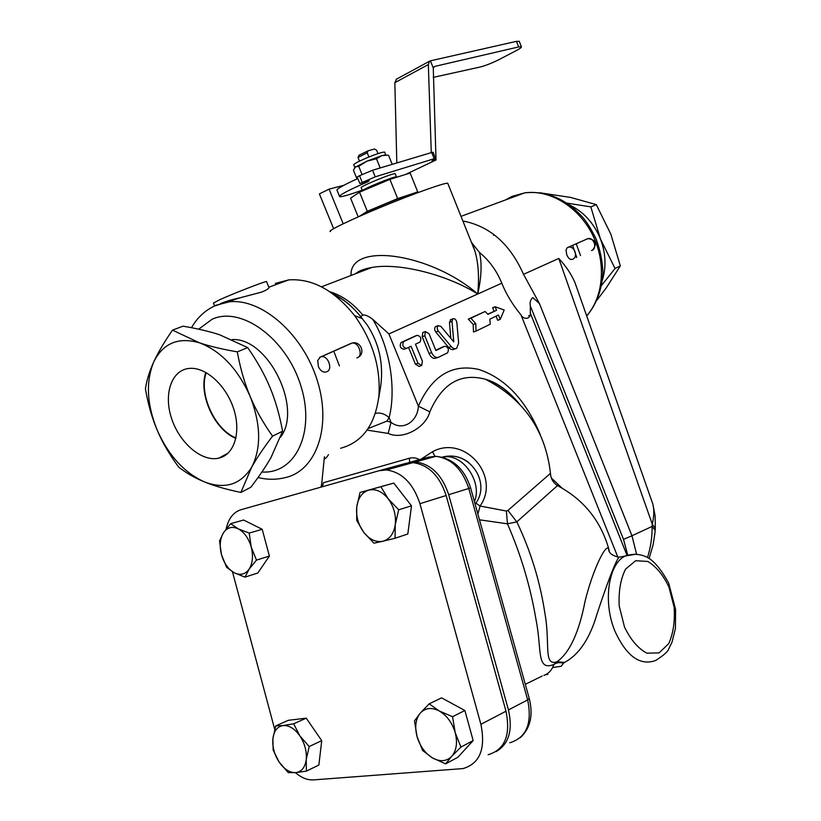 <?xml version="1.0" encoding="UTF-8"?>
<svg xmlns="http://www.w3.org/2000/svg" width="821" height="821" viewBox="0 0 821 821"><rect width="100%" height="100%" fill="white"/><g stroke="black" fill="none" stroke-linecap="round" stroke-linejoin="round"><path stroke-width="1.23" d="M476.057 331.089L473.512 331.992L473.194 324.459L468.309 319.102L470.854 318.179L475.739 323.546L476.057 331.089L490.24 324.223L489.839 319.143L498.46 315.007L500.225 319.39L504.186 309.979L495.155 306.767L496.561 310.276L487.92 314.371L485.119 311.487L470.854 318.179M473.194 324.459L475.739 323.546M468.309 319.102L485.119 311.487M487.725 314.176L496.561 310.276M494.037 311.19L492.631 307.69L495.155 306.767M496.038 316.177L497.69 320.293L500.225 319.39M406.323 348.443L404.024 349.274C400.35 348.504 399.355 346.267 401.028 342.552L414.779 336.2M419.859 342.121L420.044 342.018C421.676 338.365 420.701 336.138 417.109 335.348L403.614 341.608C401.951 345.333 402.947 347.57 406.611 348.34L411.064 346.246L418.002 363.272L421.727 365.509L422.384 361.137L415.477 344.173L419.859 342.121M421.029 365.756L419.131 366.412L415.405 364.175L408.571 347.416M437.891 357.474L436.023 358.12C433.272 358.982 430.943 357.453 429.034 353.512L422.21 336.733L422.815 332.484L423.462 332.248M429.096 333.798L425.391 331.54L424.785 335.799L431.62 352.609C433.539 356.55 435.869 358.089 438.609 357.227L447.589 352.804C449.179 349.212 448.235 347.026 444.756 346.246L435.889 350.536L429.096 333.798M435.777 350.249L442.498 347.037M455.46 348.74L454.146 349.202C452.381 350.136 450.555 349.561 448.666 347.468L435.838 332.125C434.34 329.826 434.268 327.979 435.612 326.573L436.228 326.348M441.01 326.522L438.178 325.629C436.834 327.035 436.916 328.893 438.404 331.191L451.242 346.565C453.13 348.658 454.957 349.243 456.722 348.309L458.641 342.962L456.845 322.571C456.158 319.564 454.855 318.312 452.925 318.815L452.002 321.411L453.787 341.875L441.01 326.522M450.832 338.324L449.446 322.345L450.965 319.533M153.712 361.979C157.848 352.907 164.097 342.295 172.482 330.124L199.349 342.768C178.28 336.795 163.071 343.199 153.712 361.979C145.656 381.734 146.815 404.476 157.221 430.204C152.029 418.063 148.088 404.271 145.42 388.815C146.764 380.051 149.525 371.102 153.712 361.979M237.31 351.87C240.327 368.413 244.596 383.222 250.097 396.297C237.71 368.783 220.798 350.936 199.349 342.768C209.345 346.175 221.998 349.202 237.31 351.87L247.706 347.611L219.7 334.804C209.755 331.51 197.533 328.636 183.042 326.173L172.482 330.124M272.541 436.136C263.459 448.174 256.491 458.539 251.657 467.241C261.447 447.968 260.934 424.313 250.097 396.297C255.557 409.402 263.038 422.682 272.541 436.136L282.598 431.21C279.55 414.821 275.333 400.207 269.945 387.379C264.629 374.53 257.209 361.271 247.706 347.611M204.511 481.937C194.854 477.986 186.234 473.04 178.66 467.087C169.516 454.67 162.363 442.375 157.221 430.204C168.551 455.552 184.315 472.793 204.511 481.937C224.913 489.614 240.625 484.718 251.657 467.241L240.902 492.436C226.237 489.398 214.107 485.899 204.511 481.937M240.902 492.436L250.826 487.264C259.415 475.995 266.158 466.051 271.053 457.43L282.598 431.21M206.194 372.621C198.559 394.142 214.702 429.465 235.955 437.962M220.469 457.677L218.797 458.139C201.884 462.213 179.512 443.063 171.568 418.402C163.317 393.793 171.64 369.491 189.754 368.372C205.661 367.079 225.652 384.936 233.338 407.821C241.2 430.676 235.063 453.12 220.469 457.677M235.863 438.393C214.425 429.742 198.179 394.162 205.814 372.406M232.21 339.566C267.954 337.359 302.908 407.975 280.587 437.131M576.373 257.466L575.583 253.863M572.576 245.274L576.701 257.312M566.757 203.085L590.822 206.871L600.408 238.89C593.778 222.922 583.392 211.561 569.251 204.809M602.419 279.94C606.432 266.763 605.754 253.084 600.408 238.89L615.052 268.498L601.619 285.339M597.103 300.004L606.257 287.853L620.348 265.912L610.855 234.201L596.292 204.624L570.626 197.43L539.571 192.74M615.052 268.498L620.348 265.912M590.822 206.871L596.292 204.624M580.529 255.567L576.188 243.673M368.906 156.996L367.213 152.819L368.126 150.797L374.427 149.012L376.603 150.151L377.999 153.619M368.126 150.797L358.91 155.292L358.018 157.437L359.516 161.142M358.018 157.437L367.213 152.819M354.826 167.484L353.789 164.918C353.399 164.159 357.422 161.942 365.848 158.268C376.018 154.061 382.288 151.998 384.659 152.07L384.762 152.306M354.867 167.453L367.008 161.132L381.96 155.59L385.808 154.902L384.659 152.07M387.881 155.179L381.96 155.59L376.47 158.771L367.008 161.132L358.726 166.324L355.493 166.858L353.44 170.183L356.991 178.916M392.212 164.354L388.538 155.261M380.195 167.956L376.47 158.771M362.092 174.616L358.726 166.324M396.82 162.969L394.839 82.675L428.336 64.551L429.547 61.226L430.42 60.826L433.262 67.948L436.023 159.982L405.471 174.504M396.656 79.062L394.839 82.675M433.098 152.306L431.692 152.501L434.196 158.74L435.571 158.453L431.918 161.111L436.023 159.982M362.235 190.154C349.489 194.782 341.957 196.968 339.668 196.691C338.58 195.398 347.899 190.451 367.644 181.841L369.193 180.764L359.865 183.524L375.218 176.823L434.196 158.74M362.472 190.718L361.291 187.804C357.73 187.424 393.567 172.574 395.229 173.744L395.312 173.96M431.271 152.634L428.336 64.551M519.293 41.419L516.471 41.348L518.667 46.93L435.068 66.327L433.262 67.948M516.471 41.348L430.42 60.826M518.667 46.93L521.386 46.746C521.776 47.331 519.919 48.696 515.814 50.861L499.076 59.564C491.943 63.125 485.611 65.618 480.09 67.035L433.18 77.39M339.453 196.178L337.113 190.441C335.758 189.446 342.665 185.474 357.843 178.537M362.205 182.272L359.536 175.704L357.207 176.977L359.844 183.473M359.536 175.704L372.549 170.255L431.692 152.501M375.218 176.823L372.549 170.255M396.584 177.09L396.502 176.884C394.911 175.766 359.526 190.38 362.513 190.924C362.235 189.384 395.188 175.951 396.564 177.038L396.646 177.254M414.082 194.054L417.756 191.919L397.672 198.59L367.305 211.295L358.941 216.57M363.221 214.692L363.169 214.568C358.141 214.63 410.408 193.079 412.501 194.228L412.604 194.464M358.182 216.816L350.577 198.148L359.526 192.186L389.903 179.378L410.141 173.046L417.756 191.919M397.672 198.59L389.903 179.378M367.305 211.295L359.526 192.186M266.599 281.747L266.517 281.531C264.906 281.295 233.739 293.384 219.812 299.675L213.439 303.093L214.599 305.864M268.713 286.827L269.021 287.586C268.59 288.807 266.055 290.326 261.437 292.143L240.656 297.633C232.784 299.316 226.339 301.204 221.321 303.277M221.167 303.349L220.295 303.749M320.364 356.971L317.706 360.542L318.415 366.669C320.549 371.082 323.248 372.796 326.491 371.81C333.295 370.23 328.308 355.247 321.432 356.663L352.024 343.106C358.859 341.669 363.672 356.293 356.909 357.894M350.967 343.424L319.605 357.412M592.69 249.943C597.442 243.488 595.841 239.711 587.898 238.624L568.522 247.203C574.854 245.684 578.497 257.702 572.227 259.364C570.174 259.908 568.368 258.399 566.788 254.849L566.008 250.077L567.188 247.706L587.898 238.624C594.168 237.105 597.709 248.886 591.489 250.549M586.912 238.921L587.569 238.757M343.199 223.764L329.057 189.148L343.814 185.31M333.613 228.669L319.379 193.889L329.057 189.148M330.463 231.563C326.522 231.337 350.167 219.864 382.36 206.594C414.513 193.335 444.982 182.519 447.732 183.247L447.938 183.76M355.226 273.855C359.177 270.848 364.698 268.724 371.78 267.492L371.995 267.451C399.068 262.433 447.312 274.789 477.73 294.01C430.327 252.919 349.377 241.528 351.019 275.476M471.47 242.421L479.495 252.478C482.071 263.387 481.486 277.231 477.73 294.01L501.795 283.204C496.695 270.714 489.254 260.473 479.495 252.478M471.223 241.795L474.877 250.949C478.386 262.741 479.341 277.098 477.73 294.01L388.897 333.931L372.683 319.256C368.116 315.828 364.863 314.474 362.933 315.172C353.03 303.247 342.008 295.437 329.857 291.753M501.795 283.204C506.116 294 512.52 304.591 521.017 314.966C523.11 319.595 530.828 319.79 530.294 313.058L530.325 305.905C529.678 302.426 530.499 299.655 532.798 297.582L539.459 303.616L523.531 274.327C509.995 243.909 489.768 226.124 462.87 220.972M309.199 746.535L306.233 759.61C306.921 751.4 304.786 743.477 299.839 735.842L309.199 746.535L321.729 740.634L318.866 765.039L306.377 771.135L295.704 772.633C301.564 771.853 305.073 767.512 306.233 759.61L306.377 771.135M283.071 725.548L293.651 723.804L299.839 735.842C294.606 728.586 289.023 725.159 283.071 725.548C277.313 726.554 273.916 730.947 272.88 738.746L275.733 725.897L283.071 725.548M279.119 762.052L273.157 750.107L272.88 738.746C272.244 746.771 274.327 754.54 279.119 762.052C284.189 769.267 289.71 772.787 295.704 772.633L288.263 772.612L279.119 762.052M429.178 703.833L439.256 710.986C431.579 707.107 425.237 707.835 420.249 713.151L429.178 703.833L441.575 697.85L464.871 710.514L473.163 740.573L457.913 757.239L445.649 763.858L432.523 757.947L422.61 750.507L417.006 736.458L414.492 720.869L420.249 713.151C415.672 718.98 414.595 726.749 417.006 736.458C419.89 746.115 425.062 753.288 432.523 757.947C440.107 762.042 446.511 761.508 451.714 756.346L445.649 763.858M452.556 716.702L455.214 732.681C452.197 722.747 446.881 715.512 439.256 710.986L452.556 716.702L464.871 710.514M460.92 747.089L451.714 756.346C456.517 750.558 457.677 742.666 455.214 732.681L460.92 747.089L473.163 740.573M356.694 520.391L356.745 506.947C355.904 516.173 358.213 524.609 363.682 532.254L356.694 520.391M382.822 541.265L373.924 543.184L363.682 532.254C369.46 539.52 375.844 542.517 382.822 541.265C389.657 539.325 393.803 533.763 395.27 524.578L395.045 538.248L382.822 541.265M360.029 492.456L368.783 490.116C362.082 492.302 358.069 497.916 356.745 506.947L360.029 492.456L393.782 483.087L411.495 505.808L398.688 509.79L395.27 524.578C396.194 515.116 393.823 506.506 388.159 498.727L398.688 509.79M380.903 486.802L388.159 498.727C382.165 491.451 375.71 488.577 368.783 490.116L393.782 483.087M293.651 723.804L306.233 718.159L288.325 720.315L275.733 725.897M306.233 718.159L321.729 740.634M411.495 505.808L407.811 533.999L395.045 538.248M244.976 577.153L234.139 572.73C240.173 575.675 245.161 574.495 249.091 569.189L244.976 577.153L257.866 572.955L269.401 556.043L256.48 560.117L249.091 569.189C252.694 563.37 253.412 556.002 251.236 547.084L256.48 560.117M238.244 528.837L249.215 533.096L251.236 547.084C248.64 538.289 244.319 532.203 238.244 528.837C232.158 526.076 227.222 527.4 223.435 532.808L230.619 523.695L238.244 528.837M226.617 567.332L221.465 554.596C223.959 563.196 228.176 569.23 234.139 572.73L226.617 567.332M219.535 540.906L223.435 532.808C219.987 538.658 219.33 545.924 221.465 554.596L219.535 540.906M249.215 533.096L262.186 529.278L243.621 520.021L230.619 523.695M262.186 529.278L269.401 556.043M550.46 473.358L507.942 510.436L506.393 511.042L480.069 506.023C501.231 476.17 464.501 434.165 432.451 451.766L419.87 459.914C416.606 457.851 413.096 457.297 409.34 458.241L323.484 482.707L322.448 485.806M367.049 430.101L388.179 433.426C403.409 440.518 426.089 427.043 429.804 411.844C442.139 383.489 460.694 372.631 485.468 379.261L485.468 379.261C497.742 383.222 508.989 391.371 519.211 403.706M324.5 456.774C324.223 459.873 325.547 459.175 328.492 454.67M322.089 486.371L321.678 483.323M432.451 451.766L435.089 456.548M477.884 514.069L480.069 506.023L475.79 503.099M442.098 457.133C451.581 454.701 460.273 456.343 468.175 462.079M474.425 501.662C482.686 482.358 463.147 453.767 444.11 456.928L442.345 457.194M530.325 305.905L623.498 539.366L631.965 535.764L539.459 303.616M495.997 751.677C508.846 744.185 513.002 730.269 508.445 709.929L448.707 494.714C442.098 474.949 431.046 464.019 415.539 461.925L406.539 463.208M379.405 470.638L405.656 463.434L412.953 462.644C428.47 464.748 439.533 475.708 446.152 495.515L505.993 711.212C510.836 735.175 504.884 749.686 488.115 754.735M295.427 772.653C301.471 777.826 307.516 780.237 313.54 779.899L463.034 768.579C479.895 763.571 485.847 748.814 480.89 724.317L419.931 503.684C413.199 483.415 402.033 472.167 386.434 469.951L379.107 470.72L240.861 509.759C233.318 512.212 228.423 518.626 226.165 528.97M232.466 571.785L274.717 729.366M321.452 486.997L323.443 486.443M322.53 485.858L323.484 482.707M409.7 462.367L409.34 458.241M419.141 460.94L419.87 459.914L420.557 460.55M413.24 461.474L416.062 461.792M321.011 487.13L321.678 483.887M479.485 519.806L507.45 523.819C520.945 554.698 530.458 586.635 536.01 619.629C542.004 648.949 536.113 671.578 553.939 664.425L552.584 667.555C550.624 671.352 547.71 673.979 543.851 675.437M563.473 663.235L564.479 662.424L557.018 661.747L553.939 664.425C556.751 662.526 559.922 662.126 563.473 663.235L561.154 666.283L552.584 667.555M609.254 551.148L608.648 548.449C605.652 543.913 592.936 569.405 585.106 601.075C579.021 632.498 569.661 652.726 557.018 661.747C543.204 666.508 550.265 643.561 545.113 614.662C540.341 582.305 530.91 551.384 516.82 521.889L557.438 485.632C558.516 484.523 558.403 484.452 557.09 485.396M564.479 662.424C579.01 654.748 589.868 638.564 597.062 613.882C605.169 589.273 615.124 561.431 619.055 557.213L620.348 556.966M651.371 499.876L652.818 504.002C654.275 509.8 654.091 516.522 652.264 524.157L655.302 528.242M649.124 558.434L653.208 544.415L655.025 532.285L655.168 530.274L652.11 526.415C652.254 536.883 650.725 547.248 647.523 557.49M636.562 554.083L631.965 535.764L652.11 526.415L652.264 524.157L558.783 258.451C565.772 265.881 571.159 273.906 574.926 282.527L577.091 288.643M340.582 448.276C362.287 442.334 375.053 424.98 378.871 396.225C380.872 367.931 372.796 341.074 354.621 315.654C334.342 290.254 312.38 278.329 288.766 279.889L275.322 283.419M540.136 434.288C525.563 399.827 505.151 378.224 478.9 369.481C452.166 363.457 432 375.679 418.392 406.159L429.804 411.844M388.897 333.931L418.392 406.159C417.756 421.111 403.183 431.651 391.032 422.343L388.179 433.426M507.942 510.436L516.82 521.889L507.45 523.819L506.393 511.042M368.116 428.562L386.927 421.101L389.103 417.632C395.845 392.13 391.484 349.828 372.683 319.246M375.351 413.435C379.949 412.275 384.536 413.671 389.103 417.632L391.032 422.343L386.927 421.101M378.614 398.503L380.739 385.973C383.623 363.57 379.107 343.25 367.213 325.024L360.552 316.495L362.933 315.172M380.728 386.086L378.614 398.534M339.412 365.899L333.716 351.06M414.533 336.292L417.109 335.348M415.405 364.175L418.002 363.272M401.233 342.439L403.819 341.495M422.21 336.733L424.785 335.799M442.18 347.15L444.756 346.246M429.034 353.512L431.62 352.609M435.838 332.125L438.404 331.191M449.446 322.345L452.002 321.411M448.666 347.468L451.242 346.565M433.272 160.824L433.047 160.269M433.96 66.922L435.068 66.327M367.428 181.297L367.644 181.841M558.783 258.451L523.531 274.327M446.152 495.515L419.931 503.684M505.993 711.212L480.89 724.317M408.55 462.644L428.603 457.133L435.869 456.332C451.293 458.334 462.264 469.048 468.791 488.464L470.577 487.807C464.265 468.617 452.699 458.108 435.869 456.332L415.539 461.925M636.614 554.093L625.13 556.053C608.361 563.873 602.686 602.039 614.96 631.226C626.526 656.287 640.072 666.057 655.568 660.525C663.727 655.353 668.15 651.402 668.828 648.672L672.019 642.155L675.437 628.404L675.58 609.315L668.643 583.013C661.952 570.8 655.445 562.611 649.113 558.424C641.673 553.949 633.679 553.159 625.13 556.053L619.055 557.213C611.809 555.663 608.34 552.738 608.648 548.449C600.459 520.319 583.392 499.384 557.438 485.632C553.046 482.532 550.717 478.458 550.47 473.409C545.616 430.738 523.952 399.355 485.468 379.261C497.146 382.504 508.302 390.56 518.954 403.429M562.026 488.105L551.312 477.925M521.017 314.966L617.874 557.182M624.524 627.1L619.219 606.052C618.459 591.336 620.573 579.031 625.571 569.117L635.68 560.702L647.841 561.461C656.205 566.521 663.265 575.121 669.012 587.251L674.123 607.263C675.057 621.323 673.271 633.443 668.746 643.613L659.068 652.921L646.815 653.147C638.091 648.467 630.661 639.785 624.524 627.1M448.707 494.714L468.791 488.464L527.667 699.903L529.206 698.343M508.445 709.929L527.667 699.903C532.408 723.404 526.446 737.689 509.769 742.779M258.02 477.535C267.297 479.792 276.256 479.844 284.897 477.678C315.777 471.275 331.961 427.72 317.481 381.129C303.38 334.486 261.95 298.156 229.346 301.8L215.82 305.299L211.633 307.444M198.651 329.18L212.064 319.266C240.892 305.71 286.098 338.18 300.712 385.347C315.911 432.369 295.191 474.446 261.889 471.993M493.914 234.529L493.667 235.422M528.611 315.613L529.699 316.177M505.038 200.119L512.078 196.373L524.681 192.873C549.618 189.302 578.364 206.543 592.382 234.467C606.483 262.361 603.692 296.668 586.656 315.859M333.87 294.616C343.701 299.316 352.599 306.602 360.552 316.495L362.328 318.569M623.498 539.366L627.675 554.914M626.967 555.191L530.294 313.058M401.028 342.552L403.614 341.608M422.815 332.484L425.391 331.54M435.612 326.573L438.178 325.629M450.37 319.749L452.925 318.815M227.951 453.233L218.797 458.139M384.444 154.974L385.203 155.087M435.571 158.453L433.067 152.234M396.091 79.37L429.547 61.226M519.2 41.204L521.386 46.746M396.502 176.884L395.229 173.744M266.517 281.531L269.021 287.586M358.182 357.248C365.95 353.215 360.409 340.438 352.024 343.106M355.709 273.67C358.705 270.899 364.134 268.816 371.995 267.451M472.444 243.95L474.815 250.764M474.836 250.805L447.732 183.247M321.514 286.827L371.78 267.492M324.408 456.825L321.822 482.769M475.102 504.084C491.779 483.446 469.725 450.134 443.833 456.979M412.953 462.644L386.434 469.951M320.908 487.151L321.534 485.221M444.11 456.928L443.073 457.379M547.874 674.4L545.483 674.708M525.307 684.324L542.178 676.022M652.9 504.31L655.117 515.875L655.322 527.944M655.179 530.263L655.322 528.026M520.278 737.71C530.397 728.299 533.404 715.265 529.278 698.599L470.587 487.848M191.498 327.712C197.019 317.984 204.624 310.779 214.312 306.089L240.645 297.633M288.766 279.889L269.042 287.155M461.022 216.354L524.681 192.873C546.632 190.544 566.08 198.805 583.033 217.657C586.943 222.265 591.253 229.244 595.954 238.593C600.12 249.615 602.429 260.842 602.881 272.264C602.05 289.536 596.662 304.129 586.717 316.034M333.172 294.092C342.973 298.485 352.106 305.956 360.573 316.485M652.818 504.002L574.936 282.516M362.328 318.579L354.621 315.654M380.749 385.973L378.871 396.225"/></g></svg>
